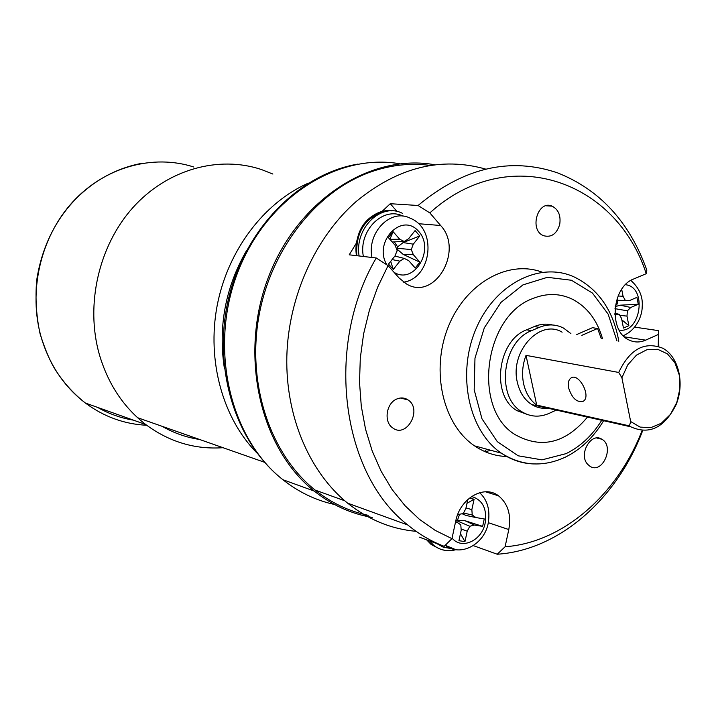 <?xml version="1.0" encoding="UTF-8"?>
<svg xmlns="http://www.w3.org/2000/svg" width="716" height="716" viewBox="0 0 716 716"><rect width="100%" height="100%" fill="white"/><g stroke="black" fill="none" stroke-linecap="round" stroke-linejoin="round"><path stroke-width="1.07" d="M618.722 372.445L526.009 355.36C522.474 364.802 521.678 374.271 523.62 383.785C525.777 393.182 530.144 400.298 536.705 405.104L629.445 425.877L630.671 421.554L621.9 377.744L618.722 372.445C629.847 349.077 644.588 341.031 662.953 348.307C678.768 356.854 684.836 383.525 676.083 404.728C664.439 427.774 649.358 435.14 630.832 426.825L629.445 425.877M562.123 332.179C539.774 318.432 509.506 351.842 517.391 382.487C519.735 392.529 524.533 399.904 531.791 404.594C536.732 407.601 542.039 408.791 547.713 408.165M630.671 421.554L640.122 427.094L650.79 427.667L661.298 423.263L670.337 414.501L676.799 402.499L679.896 388.761L679.251 374.969L674.937 362.833L667.455 353.892L657.709 349.301L646.924 349.703L636.479 355.118L627.744 364.883L621.9 377.744M568.629 387.947C567.734 383.069 568.54 379.749 571.037 377.976C578.967 372.383 591.702 396.879 583.137 401.309C576.863 402.714 572.021 398.257 568.629 387.947M536.705 405.104L526.009 355.36M430.522 165.477C411.038 162.818 391.401 164.877 371.613 171.643C317.313 190.34 270.89 248.443 258.852 316.535C246.796 384.635 270.532 454.553 315.112 490.066C331.338 502.936 349.032 511.349 368.203 515.323M528.086 414.743L517.024 410.671C490.711 396.154 497.253 340.44 526.618 329.825L534.279 326.568L539.282 327.364L531.603 330.64C502.167 341.299 495.597 397.255 521.955 411.816C530.592 417.016 539.685 417.517 549.244 413.329L556.287 410.089M576.774 334.524L592.463 327.695L597.583 328.483L601.225 338.435M597.583 328.483L581.857 335.339M539.282 327.364C547.749 323.918 555.831 324.151 563.528 328.08L570.885 333.584M534.279 326.568C540.401 324.017 546.46 323.489 552.466 324.975M397.138 250.367L395.089 255.791L388.511 264.097L393.29 269.458L399.85 261.161L404.254 258.422L408.675 260.615L415.226 268.044L419.862 262.145L413.338 254.708L411.27 249.553L413.293 244.156L419.782 235.949L415.092 230.561L408.585 238.768L404.182 241.48L399.743 239.242L393.093 231.671L388.358 237.605L395.035 245.167L397.138 250.367M390.694 261.34L393.29 269.458M392.1 259.568L399.85 261.161M394.883 256.06L404.254 258.422M395.903 253.643L397.64 249.624L397.103 248.291L411.27 249.553M419.862 262.145L403.18 254.404L397.64 249.624M403.18 254.404L413.338 254.708M413.293 244.156L403.135 242.581L397.622 246.895L397.103 248.291M403.135 242.581L419.782 235.949M394.337 241.865L397.622 246.895M392.198 241.954L404.182 241.48M393.093 231.671L389.898 239.341L399.743 239.242M272.877 174.051L261.286 169.486C218.568 155.274 167.428 169.289 133.06 207.425C98.763 245.561 85.168 304.73 99.363 354.572C108.098 384.027 123.564 407.35 145.751 424.534C169.253 441.924 195.02 449.648 223.043 447.706M162.174 426.342C173.979 433.099 186.446 437.476 199.558 439.463M461.104 529.017L467.217 531.174L469.83 526.26L474.341 525.043L482.647 526.367L484.249 518.921L475.952 517.57L472.247 515.028L471.853 509.64L474.099 499.204L469.302 498.175M467.217 531.174L464.97 541.618L458.938 540.696L461.193 530.225L460.8 524.828L457.041 522.286L455.528 522.045M467.817 499.455L465.839 508.646L463.225 513.56L457.667 514.598M474.341 525.043L464.961 520.693L457.47 520.219L459.484 514.544M455.707 521.651L456.298 520.532L457.47 520.219M456.298 520.532L469.83 526.26M464.961 520.693L482.647 526.367M475.952 517.57L466.089 515.466L462.259 513.811M463.52 512.996L472.247 515.028M466 507.913L471.853 509.64M466.984 503.348L474.099 499.204M455.618 521.606L457.041 522.286M460.451 533.697L464.97 541.618M257.107 453.13C222.962 418.806 206.691 361.043 217.127 305.786C227.643 250.537 263.927 202.673 308.292 183.144M224.394 368.454C218.04 326.514 225.459 287.152 246.662 250.367M486.808 449.2L484.455 451.411M372.231 517.435C351.225 513.873 331.875 505.075 314.19 491.051C260.006 448.35 238.562 355.127 268.339 277.45C297.722 199.567 371.192 152.938 435.095 164.832M617.496 300.317L629.418 300.604L625.363 300.478L623.072 296.317L621.685 289.309M629.418 300.604L636.927 297.364L638.269 304.237L630.769 307.486L627.404 310.816L626.983 316.123L628.872 325.69L623.466 328.071L621.569 318.486L619.268 314.342L614.865 314.378M615.321 305.839L617.21 303.978L617.434 297.65M617.496 300.29L625.363 300.478M618.087 295.968L623.072 296.317M614.82 313.214L619.268 314.342M621.828 319.819L628.872 325.69M619.805 315.309L626.983 316.123M614.972 308.668L627.404 310.816M630.769 307.486L620.154 305.177L615.196 306.672M620.154 305.177L638.269 304.237M642.637 430.71C617.085 498.73 559.25 550.264 497.226 554.229L505.102 546.755C563.188 542.549 617.443 494.461 642.037 430.665M658.237 346.32L658.505 330.64L658.81 346.499M451.948 538.656L444.18 546.326C431.238 541.368 419.12 534.252 407.807 524.998C341.434 474.126 324.267 345.855 376.258 257.984L388.072 265.627L377.654 287.179L369.447 310.046L363.63 333.808L360.3 358.045L359.522 382.317L361.285 406.178L365.545 429.215L372.213 451.026L381.127 471.244L392.117 489.538L404.952 505.63L419.379 519.288L435.14 530.341L451.948 538.656L455.734 521.078C460.03 498.309 484.088 484.419 498.497 495.803C507.948 503.536 511.376 514.786 508.799 529.554L505.102 546.755M497.226 554.229L473.312 545.619M419.424 537.17L444.18 546.326M376.258 257.984L349.22 254.815L356.371 243.118M381.914 211.56L390.265 203.702L418.063 205.492C463.583 167.616 510.105 156.75 557.612 172.887C599.847 189.659 629.579 222.076 646.834 270.12L646.235 273.691C616.199 180.405 508.441 141.616 429.842 212.912L418.063 205.492M485.699 169.11C441.038 156.482 397.872 167.284 356.183 201.509C315.344 237.229 288.351 296.809 286.83 356.586C285.478 416.381 309.437 472.202 347.627 503.169C368.427 519.718 391.258 529.097 416.112 531.326M634.761 327.14L658.505 330.64M559.715 224.394C556.726 233.998 551.329 237.757 543.551 235.689C528.856 230.203 537.734 199.576 552.09 206.145C558.453 209.511 560.995 215.597 559.715 224.394M587.711 464.353C578.125 454.588 591.013 431.82 601.852 439.23C614.963 446.265 602.326 474.798 589.85 466.188L587.711 464.353M396.941 398.955C400.888 397.362 404.558 397.666 407.968 399.886C422.852 409.158 406.643 438.899 392.637 427.855C383.436 421.867 386.246 402.947 396.941 398.955M646.235 273.691L633.705 278.989C611.589 286.848 608.34 331.454 629.149 340.046C634.501 342.57 640.006 342.606 645.653 340.154L658.004 334.623M388.072 265.627L399.206 278.094L406.509 283.975C434.773 301.391 464.165 250.349 440.635 225.504L429.842 212.912M542.2 272.187C508.092 259.335 465.31 283.294 448.091 327.284C430.54 371.094 443.043 424.794 474.565 445.871C484.535 452.601 495.311 456.155 506.892 456.522M587.478 417.097C565.604 443.141 541.672 449.093 515.681 434.943C471.907 409.82 483.783 315.613 533.152 298.411C546.89 292.969 560.019 293.256 572.54 299.288C587.165 306.967 597.153 320.088 602.514 338.641M490.791 450.283L485.242 451.751M403.197 398.714L402.965 398.015M397.058 211.515L390.265 203.702M436.957 543.659L443.446 547.284L450.722 548.447M426.709 539.864L431.139 544.464L439.32 548.733M445.647 550.479L441.163 549.476L436.948 547.588L433.86 545.476L429.421 540.866M526.618 329.825L531.603 330.64M394.077 272.349C414.537 285.138 435.596 248.765 418.269 230.937C401.443 212.061 373.143 242.124 386.819 264.813M371.962 257.483C366.708 232.485 390.918 208.007 410.196 218.21C437.485 228.628 431.9 277.951 403.681 282.167M133.427 420.149C120.861 418.09 108.93 413.839 97.618 407.404M193.848 167.034C153.224 153.824 104.921 166.801 72.656 202.01C40.445 237.211 27.861 291.806 41.403 337.997C49.735 365.294 64.404 386.98 85.428 403.063C104.017 416.793 124.441 424.194 146.708 425.259M452.073 538.092C461.739 550.121 482.002 540.625 485.197 522.922C487.131 508.655 482.593 499.84 471.567 496.483M455.832 549.691L445.236 545.279C460.504 557.388 484.49 544.348 488.258 523.038C490.29 509.971 487.408 499.849 479.604 492.689M403.072 216.196C383.194 205.841 358.277 230.704 363.352 256.471M356.801 255.701C355.655 232.458 364.605 217.906 383.651 212.043M391.885 210.898C371.962 207.586 352.496 231.868 356.461 255.657M359.11 255.97C354.322 228.225 381.127 202.234 402.356 213.296M399.868 163.794C337.173 152.696 265.717 198.064 237.399 273.261C208.705 348.262 229.872 438.183 282.892 479.702C298.653 492.143 315.828 500.395 334.426 504.467M619.098 330.049C640.99 333.898 647.604 286.776 625.435 284.726M616.968 340.95L608.144 314.136L592.463 293.086L571.475 280.26L547.4 277.316L522.948 284.887L501.012 302.358L484.32 327.803L474.977 358.206L474.189 389.835L481.975 418.806L497.289 441.647L518.142 455.797L541.985 459.86L566.052 453.649C580.345 446.65 592.239 435.534 601.753 420.301M533.429 463.932C521.937 463.485 511.242 459.887 501.343 453.156C468.604 431.175 456.45 373.958 476.086 328.653C495.338 283.115 540.92 260.767 575.118 277.414C598.773 289.452 613.335 310.735 618.803 341.246M624.45 336.851L645.653 340.154M418.448 223.705L440.635 225.504M488.33 522.689L508.799 529.554M426.647 539.846L431.139 544.464L433.86 545.476C440.447 550.425 447.795 551.83 455.895 549.7M630.832 426.825L531.791 404.594M571.037 377.976L571.977 377.556M344.745 500.77L315.112 490.066M517.024 410.671L521.955 411.816M142.224 163.257C91.621 172.493 46.558 214.684 36.659 280.52C35.182 298.644 36.328 316.436 40.096 333.898C44.732 348.54 49.529 360.05 54.497 368.436C62.999 382.04 73.309 393.585 85.428 403.063L145.751 424.534M137.588 417.705L264.553 462.285M356.317 255.648C354.876 236.271 361.634 216.465 384.582 211.023M357.705 164.125C299.36 174.042 245.418 228.368 228.762 297.793C211.981 367.165 235.134 442.309 282.892 479.702L314.19 491.051M630.859 280.439C639.325 287.993 643.102 296.818 642.189 306.913C642.252 314.798 637.097 329.852 623.242 335.688M407.807 524.998L347.627 503.169M474.565 445.871L501.343 453.156C521.767 466.053 543.068 467.396 565.246 457.193C580.801 449.505 593.591 437.351 603.615 420.713M485.484 491.776L498.497 495.803M407.968 399.886L400.378 398.015M601.852 439.23L596.759 438.013M552.09 206.145L545.977 205.787"/></g></svg>
